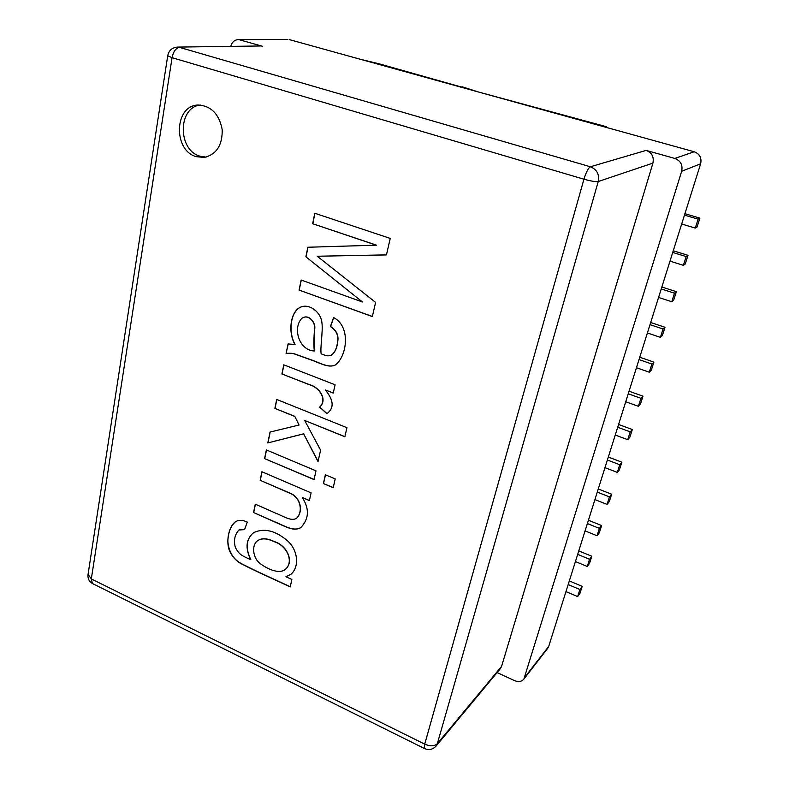 <?xml version="1.0" encoding="UTF-8"?>
<svg xmlns="http://www.w3.org/2000/svg" width="789" height="789" viewBox="0 0 789 789"><rect width="100%" height="100%" fill="white"/><g stroke="black" fill="none" stroke-linecap="round" stroke-linejoin="round"><path stroke-width="1.18" d="M497.09 672.573L514.635 680.66C518.481 682.209 521.568 681.686 523.886 679.073L681.657 171.272C682.939 165.019 680.66 160.749 674.822 158.441L694.202 151.754L606.859 127.562L606.297 126.674L478.785 92.086L606.859 127.562M694.202 151.754C699.715 153.904 701.855 157.918 700.632 163.806L681.657 171.272M524.892 677.12L548.7 646.447L700.632 163.806M548.7 646.447L547.684 648.361M196.244 156.656L204.173 157.465C216.531 154.466 222.537 145.166 222.192 129.574C219.194 114.129 211.235 105.943 198.325 105.026C174.251 105.075 172.781 150.403 196.244 156.656M376.363 245.211L312.651 223.711L314.791 213.247L390.23 238.416L386.452 254.926L317.237 256.238L375.594 302.394L372.349 316.576L299.07 290.076L301.132 280.026L362.407 301.96L305.885 256.8L307.838 247.243L376.511 245.162L312.651 223.711M286.111 353.462L288.054 343.945L294.899 344.477C287.758 331.942 290.352 311.103 300.954 307.01C309.466 303.42 321.054 312.237 321.932 322.819C323.125 331.114 320.058 347.594 321.143 353.807C327.741 356.569 328.194 355.898 331.015 355.297C334.881 352.861 337.14 347.762 337.791 340.01C338.234 334.556 335.779 330.078 330.404 326.547L333.609 317.553C351.243 326.567 346.923 356.717 335.217 365.051C328.224 368.443 318.825 362.398 310.61 359.784L294.948 354.133C292.966 353.373 290.027 353.147 286.111 353.462L288.212 343.915M319.525 407.203C328.017 399.589 318.884 386.985 309.18 384.677L281.91 373.966L283.784 364.814L335.088 384.785L333.244 393.08L325.344 389.983C333.836 400.24 334.339 408.14 326.863 413.692L319.683 407.124C328.175 399.5 319.042 386.906 309.337 384.598L281.91 373.966M294.632 416.405L274.868 408.386L276.702 399.441L346.943 427.677L344.862 436.761L304.662 420.468L320.581 450.124L318.026 461.634L303.647 433.861L267.806 442.935L270.025 432.076L299.061 425.024L294.8 416.316L274.868 408.386M333.205 487.72L323.382 483.549L325.364 474.781L335.217 478.923L333.205 487.72M314.042 479.584L264.601 458.616L266.366 449.947L315.985 470.826L314.042 479.584M255.281 504.161L276.032 513.323C282.63 515.7 291.348 522.002 296.743 518.097C303.499 511.085 300.362 496.912 289.159 492.928L260.163 480.304L261.909 471.753L311.093 492.869L309.377 500.611L302.305 497.563C309.564 508.836 309.081 518.827 300.856 527.525C294.218 531.776 285.815 526.786 277.304 523.087L253.565 512.534L255.281 504.161M291.871 579.491L290.214 586.937C273.477 578.948 259.847 573.278 241.464 563.888C235.378 560.515 231.167 555.505 228.8 548.858C226.216 539.538 229.086 526.273 235.378 521.845C238.525 519.754 242.479 519.843 247.253 522.091L244.6 529.616L238.899 530.011C234.708 534.705 233.514 540.495 235.339 547.379C239.175 554.874 241.927 555.604 250.646 559.677C244.965 547.635 246.05 538.581 253.91 532.506C264.305 527.89 275.45 530.622 287.354 540.682C297.966 549.844 299.721 566.896 290.885 574.333L285.904 576.729L291.871 579.491M287.867 39.45L238.081 39.647C234.382 39.923 231.946 42.162 230.773 46.373M461.89 87.165L379.105 63.801L360.474 59.313L289.612 39.677M674.822 158.441L646.142 150.393C651.882 152.662 654.14 156.903 652.917 163.116L598.249 181.519L437.333 743.672C434.453 746.315 430.252 746.473 424.719 744.135L583.939 179.211L172.071 57.686L91.317 578.929L424.719 744.135L424.364 748.485C428.831 750.428 432.737 749.619 436.09 746.059L437.333 743.672L501.557 666.419L500.374 668.628M598.249 181.519C599.532 174.359 596.908 169.448 590.389 166.765C588.239 168.087 586.089 172.229 583.939 179.211C590.823 181.125 595.596 181.894 598.249 181.519M260.38 45.979L177.486 47.093C172.13 47.537 168.876 50.427 167.722 55.753L172.071 57.686C173.402 51.443 175.888 48.011 179.547 47.379L590.389 166.765L646.142 150.393M360.474 59.313L478.785 92.086L461.989 86.741M200.258 105.026C177.574 107.511 177.712 150.275 200.061 156.202L206.057 157.139M239.856 39.904L262.333 46.235M652.917 163.116L501.557 666.419M684.921 213.691L699.902 218.129L698.117 219.174L684.477 215.121M699.902 218.129L697.062 226.995L695.277 228.09L681.676 224.007M695.277 228.09L698.117 219.174M661.843 287.018L676.38 291.683L674.487 293.192L661.241 288.932M676.38 291.683L673.678 300.165L671.764 301.723L658.559 297.443M671.764 301.723L674.487 293.192M639.741 357.22L653.884 362.092L651.872 364.025L639.001 359.577M653.884 362.092L651.29 370.199L649.268 372.191L636.437 367.723M649.268 372.191L651.872 364.025M618.566 424.472L632.324 429.532L630.224 431.859L617.698 427.243M632.324 429.532L629.829 437.313L627.719 439.68L615.242 435.045M627.719 439.68L630.224 431.859M598.269 488.983L611.653 494.2L609.463 496.883L597.273 492.119M611.653 494.2L609.266 501.656L607.066 504.388L594.916 499.605M607.066 504.388L609.463 496.883M578.771 550.89L591.809 556.255L589.541 559.273L577.676 554.371M591.809 556.255L589.521 563.425L587.243 566.472L575.418 561.561M587.243 566.472L589.541 559.273M569.323 580.931L582.183 586.355L579.885 589.521L568.179 584.57M582.183 586.355L579.945 593.377L577.637 596.583L565.96 591.612M577.637 596.583L579.885 589.521M588.416 520.247L601.622 525.543L599.403 528.393L587.381 523.561M601.622 525.543L599.295 532.851L597.056 535.741L585.073 530.898M597.056 535.741L599.403 528.393M608.309 457.058L621.88 462.196L619.73 464.711L607.382 460.017M621.88 462.196L619.444 469.82L617.284 472.374L604.976 467.66M617.284 472.374L619.73 464.711M629.04 391.206L642.986 396.167L640.934 398.307L628.231 393.77M642.986 396.167L640.441 404.116L638.38 406.296L625.726 401.739M638.38 406.296L640.934 398.307M650.669 322.494L665.009 327.267L663.056 328.993L649.998 324.644M665.009 327.267L662.356 335.562L660.393 337.337L647.374 332.958M660.393 337.337L663.056 328.993M673.254 250.764L688.008 255.32L686.174 256.593L672.731 252.441M688.008 255.32L685.237 263.98L683.382 265.311L669.989 261.129M683.382 265.311L686.174 256.593M312.819 223.672L314.939 213.296M386.472 254.877L317.237 256.238M372.378 316.468L299.07 290.076M299.238 290.017L301.28 280.075M305.885 256.8L362.407 301.96M306.053 256.75L307.996 247.233M301.122 306.951C290.52 311.044 287.926 331.873 295.056 344.408L294.899 344.477M331.005 355.306L331.163 355.237C335.039 352.782 337.298 347.693 337.948 339.941C338.392 334.487 335.936 330.009 330.571 326.478L330.404 326.547M330.571 326.478L333.727 317.622M335.118 365.11C327.977 368.216 318.766 362.21 310.61 359.636L295.066 354.044C293.104 353.294 290.174 353.077 286.279 353.393M301.95 318.233C292.472 327.593 298.784 350.415 314.298 350.987C313.706 345.789 313.775 338.589 314.505 329.378C315.856 323.569 309.85 314.89 303.41 317.454L301.95 318.233M303.578 317.385C310.018 314.821 316.014 323.5 314.673 329.319C313.943 338.52 313.874 345.72 314.456 350.908L314.298 350.987M282.077 373.887L283.922 364.873M333.274 392.952L325.344 389.983M326.991 413.574L319.683 407.124M275.036 408.308L276.84 399.49M344.892 436.623L304.662 420.468M318.085 461.358L303.647 433.861M303.804 433.772L267.806 442.935M267.974 442.846L270.183 432.037M294.8 416.316L299.061 425.024M333.244 487.563L323.382 483.549M323.539 483.45L325.482 474.83M314.081 479.436L264.601 458.616M264.769 458.517L266.504 449.996M296.901 517.988C303.657 510.976 300.52 496.814 289.316 492.819L260.163 480.304M260.331 480.205L262.047 471.812M309.416 500.453L302.305 497.563M300.925 527.466C294.307 531.638 285.884 526.628 277.412 522.959L253.565 512.534M253.733 512.426L255.409 504.22M290.253 586.76C273.536 578.781 259.936 573.139 241.572 563.731C233.297 559.302 228.721 551.836 227.843 541.333C228.208 532.378 230.773 525.849 235.546 521.736M244.649 529.468L239.412 529.685M253.348 532.891C246.119 539.173 245.271 548.069 250.803 559.569L250.646 559.677M291.033 574.224L285.904 576.729M285.431 569.283C294.327 562.054 287.482 545.81 274.7 541.698C267.718 538.364 262.254 537.891 258.309 540.258M274.533 541.806C267.55 538.483 262.086 537.999 258.141 540.376C250.951 544.627 253.013 558.257 259.818 563.238C267.422 569.333 279.464 574.353 285.273 569.402C294.169 562.172 287.324 545.919 274.533 541.806M88.062 574.353L91.317 578.929L92.382 583.485L424.581 748.593M167.741 55.585L87.974 574.925C87.707 578.702 89.177 581.562 92.382 583.485L92.865 583.722M238.061 39.647L287.916 39.45M523.876 679.092L547.714 648.331M500.394 668.599L436.09 746.059M260.429 45.979L177.486 47.093"/></g></svg>
